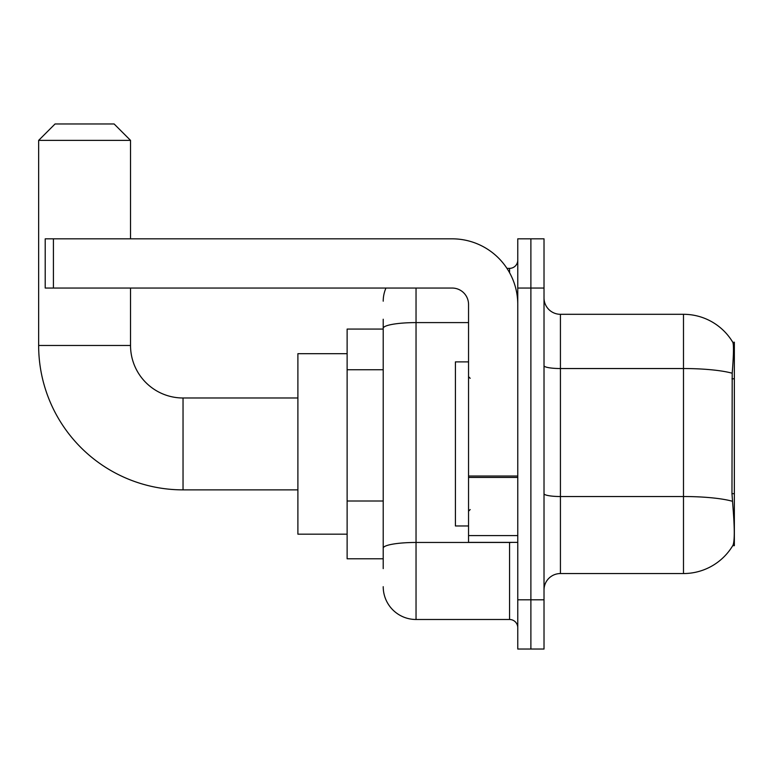 <?xml version="1.0" encoding="UTF-8"?>
<svg xmlns="http://www.w3.org/2000/svg" width="773" height="773" viewBox="0 0 773 773"><rect width="100%" height="100%" fill="white"/><g stroke="black" fill="none" stroke-linecap="round" stroke-linejoin="round"><path stroke-width="1.16" d="M734.35 493.667L731.973 493.667L733.026 507.919C734.679 528.471 734.679 540.887 733.026 545.168L732.736 545.661L734.35 545.661L734.35 342.197L732.862 342.4A57.424 57.424 0 0 0 683.487 314.302A57.424 57.424 0 0 1 732.736 342.197A57.424 57.424 0 0 0 683.487 314.302L560.425 314.302A16.407 16.407 0 0 1 544.018 297.895A16.407 16.407 0 0 0 560.425 314.302L560.425 573.547A16.407 16.407 0 0 0 544.018 589.963M383.215 359.899L383.215 319.23L383.215 329.076L347.125 329.076L347.125 558.782L383.215 558.782M733.026 545.168A57.424 57.424 0 0 1 683.487 573.547L560.425 573.547M530.887 599.8L530.887 649.03L544.018 649.03L544.018 599.8L530.887 599.8L530.887 649.03L517.765 649.03L517.765 599.8L530.887 599.8L530.887 288.049L530.887 599.8M517.765 599.8L517.765 238.828L530.887 238.828L530.887 288.049L530.887 238.828L544.018 238.828L544.018 599.8M731.973 493.667L732.205 373.233C733.625 355.387 733.848 345.116 732.862 342.4A57.424 57.424 0 0 0 683.487 314.302L683.487 368.537L560.425 368.537A16.407 2.85 0 0 1 544.018 365.687M383.215 568.628L383.215 319.23M416.038 288.049L416.038 619.492L509.562 619.492L509.562 542.375M506.943 268.366L509.562 268.366A8.203 8.203 0 0 0 517.765 260.163M383.215 553.864L383.215 510.856M517.765 627.695A8.203 8.203 0 0 0 509.562 619.492M383.215 301.18A32.814 32.814 0 0 1 385.959 288.049M416.038 619.492A32.814 32.814 0 0 1 383.215 586.678M468.544 361.89L455.413 361.89L455.413 525.969L468.544 525.969M297.895 489.869L183.037 489.869A144.387 144.387 0 0 1 38.65 345.483L38.65 140.377L55.057 123.97L114.124 123.97L130.531 140.377L38.65 140.377M183.037 489.869L183.037 397.989A52.506 52.506 0 0 1 130.531 345.483L130.531 288.049M130.531 238.828L130.531 140.377M347.125 353.686L297.895 353.686L297.895 534.172L347.125 534.172M517.765 542.375L468.544 542.375L468.544 476.023L517.765 476.023M517.765 304.456A65.628 65.628 0 0 0 452.128 238.828L53.414 238.828L53.414 288.049L452.128 288.049A16.407 16.407 0 0 1 468.544 304.456L468.544 476.023M53.414 288.049L45.211 288.049L45.211 238.828L53.414 238.828M734.35 378.809L731.973 378.809M383.215 369.745L347.125 369.745M383.215 501.01L347.125 501.01M683.487 573.547L683.487 368.537A57.424 9.972 180 0 1 732.205 373.233M732.379 501.262A57.424 9.972 180 0 0 683.487 496.527L560.425 496.527A16.407 2.85 0 0 1 544.018 493.676M544.018 288.049L517.765 288.049M512.412 542.375A8.203 1.42 0 0 1 509.562 542.462L416.038 542.462A32.814 5.701 180 0 0 383.215 548.163M383.215 328.293A32.814 5.701 180 0 1 416.038 322.602L468.544 322.602M509.562 272.685L509.562 268.366M38.65 345.483L130.531 345.483M517.765 477.453L468.544 477.453M468.544 535.592L517.765 535.592M470.177 378.297L468.544 376.654M470.177 509.562L468.544 511.204M297.895 397.989L183.037 397.989"/></g></svg>

